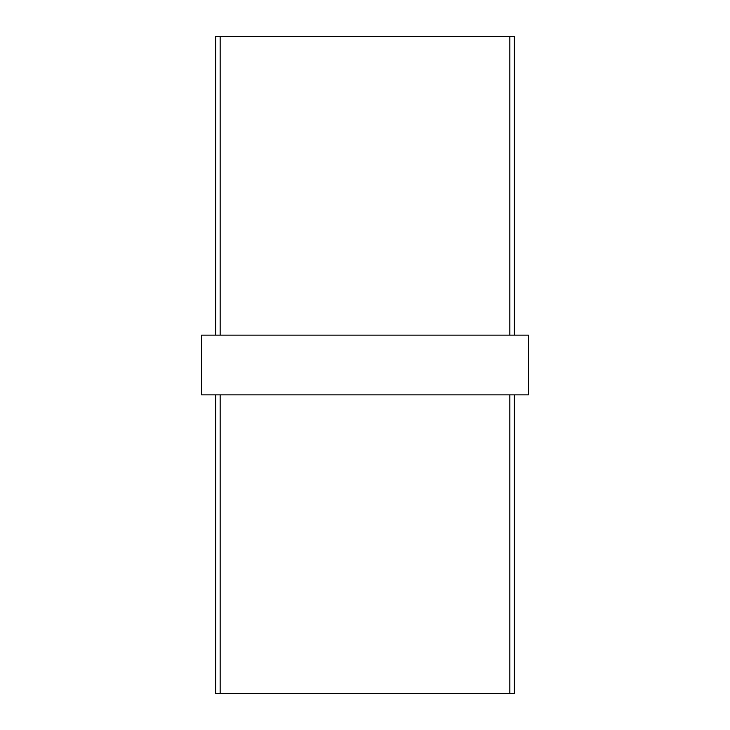 <?xml version="1.0" encoding="UTF-8"?>
<svg xmlns="http://www.w3.org/2000/svg" width="730" height="730" viewBox="0 0 730 730"><rect width="100%" height="100%" fill="white"/><g stroke="black" fill="none" stroke-linecap="round" stroke-linejoin="round"><path stroke-width="1.09" d="M201.498 335.134L528.502 335.134L528.502 394.866L201.498 394.866L201.498 335.134M220.159 394.866L220.159 693.5L215.679 693.5L215.679 394.866M220.159 693.5L509.841 693.5L509.841 394.866M514.322 394.866L514.322 693.5L509.841 693.5M215.679 335.134L215.679 36.5L514.322 36.5L514.322 335.134M509.841 335.134L509.841 36.5M220.159 36.5L220.159 335.134"/></g></svg>
